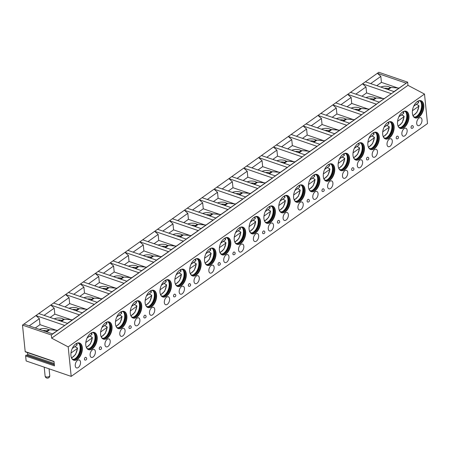 <?xml version="1.0" encoding="UTF-8"?>
<svg xmlns="http://www.w3.org/2000/svg" width="450" height="450" viewBox="0 0 450 450"><rect width="100%" height="100%" fill="white"/><g stroke="black" fill="none" stroke-linecap="round" stroke-linejoin="round"><path stroke-width="0.67" d="M22.5 325.108L51.328 334.986L51.654 338.169L68.192 346.888L71.19 376.391L26.139 360.962L25.639 356.001L54.467 365.878L54.017 361.451L25.189 351.574L22.5 325.108L378.81 72.276L407.644 82.153L406.209 83.171L377.376 73.294L380.824 76.399L381.431 82.373L397.749 87.964M25.639 356.001A0.602 0.343 -71.1 0 1 26.156 355.157L54.36 364.815M54.045 361.699L25.369 351.877A0.602 0.343 -71.1 0 1 25.189 351.574M27.484 352.598L27.669 354.381A0.602 0.343 -71.1 0 1 27.146 355.23L26.156 355.157M52.543 333.889L64.744 325.463L35.916 315.591L39.358 318.69L29.205 325.896M39.358 318.69L39.966 324.669L56.284 330.255M379.159 102.133L391.365 93.701L362.531 83.829L365.979 86.929L366.587 92.908L382.905 98.494M364.314 112.663L394.228 91.671L365.394 81.799M349.464 123.199L376.515 104.237L347.687 94.365L351.129 97.464L351.737 103.444L368.055 109.029M379.378 102.206L350.55 92.329M334.62 133.734L361.671 114.772L332.837 104.901L336.285 108L336.892 113.974L353.211 119.565M364.534 112.742L335.706 102.864M319.776 144.27L346.826 125.308L317.993 115.431L321.441 118.536L322.048 124.509L338.366 130.101M349.689 123.278L320.856 113.4M304.926 154.806L331.976 135.844L303.148 125.966L306.591 129.071L307.198 135.045L323.516 140.636M334.839 133.808L306.011 123.936M290.081 165.336L317.132 146.379L288.298 136.502L291.746 139.607L292.354 145.581L308.672 151.172M319.995 144.343L291.167 134.471M275.237 175.871L302.287 156.909L273.454 147.037L276.902 150.137L277.509 156.116L293.827 161.702M305.151 154.879L276.317 145.001M260.387 186.407L287.438 167.445L258.609 157.573L262.052 160.672L262.659 166.646L278.977 172.237M290.301 165.414L261.472 155.537M245.542 196.942L272.593 177.981L243.759 168.103L247.208 171.208L247.815 177.182L264.133 182.773M275.456 175.95L246.628 166.072M230.698 207.478L257.749 188.516L228.915 178.639L232.363 181.744L232.971 187.718L249.289 193.309M260.612 186.486L231.778 176.608M215.848 218.008L242.899 199.052L214.071 189.174L217.513 192.279L218.121 198.253L234.439 203.844M245.762 197.016L216.934 187.144M201.004 228.544L228.054 209.582L199.221 199.71L202.669 202.809L203.276 208.789L219.594 214.374M230.917 207.551L202.089 197.679M186.159 239.079L213.21 220.118L184.376 210.246L187.824 213.345L188.432 219.319L204.75 224.91M216.073 218.087L187.239 208.209M171.309 249.615L198.36 230.653L169.532 220.776L172.974 223.881L173.582 229.854L189.9 235.446M201.223 228.623L172.395 218.745M156.465 260.151L183.516 241.189L154.682 231.311L158.13 234.416L158.737 240.39L175.056 245.981M186.379 239.158L157.551 229.281M141.621 270.686L168.671 251.724L139.838 241.847L143.286 244.952L143.893 250.926L160.211 256.517M171.534 249.688L142.701 239.816M126.771 281.216L153.821 262.254L124.993 252.382L128.436 255.482L129.043 261.461L145.361 267.047M156.684 260.224L127.856 250.352M111.926 291.752L138.977 272.79L110.143 262.918L113.591 266.017L114.199 271.997L130.517 277.582M141.84 270.759L113.012 260.882M97.082 302.287L124.133 283.326L95.299 273.454L98.747 276.553L99.354 282.527L115.672 288.118M126.996 281.295L98.162 271.418M82.232 312.823L109.282 293.861L80.454 283.984L83.897 287.089L84.504 293.062L100.823 298.654M112.146 291.831L83.317 281.953M67.388 323.359L94.438 304.397L65.604 294.519L69.053 297.624L69.66 303.598L85.978 309.189M97.301 302.361L68.473 292.489M51.328 334.986L79.594 314.933L50.76 305.055L54.208 308.16L54.816 314.134L71.134 319.725M82.457 312.896L53.623 303.024M67.607 323.432L38.779 313.554M52.762 333.968L23.934 324.09M394.003 91.597L406.209 83.171L394.228 91.671M51.654 338.169L407.964 85.343L407.644 82.153M39.966 324.669L35.291 327.983M39.336 329.366A6.756 3.448 174.2 0 1 48.718 329.766M57.516 330.362L49.202 329.704A2.357 1.508 -125.4 0 0 48.476 329.889L45.996 331.65M47.081 330.879A6.756 3.448 -5.8 0 0 42.829 330.564M54.208 308.16L44.049 315.366M54.816 314.134L50.141 317.447M54.186 318.836A6.756 3.448 174.2 0 1 63.568 319.23M72.366 319.826L64.046 319.168A2.357 1.508 -125.4 0 0 63.326 319.354L60.84 321.114M61.926 320.344A6.756 3.448 -5.8 0 0 57.679 320.029M69.053 297.624L58.899 304.83M69.66 303.598L64.986 306.917M69.03 308.301A6.756 3.448 174.2 0 1 78.413 308.694M87.21 309.291L78.891 308.632A2.357 1.508 -125.4 0 0 78.171 308.818L75.69 310.579M76.77 309.814A6.756 3.448 -5.8 0 0 72.523 309.493M83.897 287.089L73.744 294.294M84.504 293.062L79.83 296.381M83.874 297.765A6.756 3.448 174.2 0 1 93.257 298.159M102.054 298.755L93.741 298.097A2.357 1.508 -125.4 0 0 93.015 298.282L90.534 300.043M91.62 299.278A6.756 3.448 -5.8 0 0 87.367 298.963M98.747 276.553L88.588 283.759M99.354 282.527L94.68 285.846M98.724 287.229A6.756 3.448 174.2 0 1 108.107 287.623M116.904 288.219L108.585 287.567A2.357 1.508 -125.4 0 0 107.865 287.747L105.379 289.513M106.464 288.743A6.756 3.448 -5.8 0 0 102.218 288.428M113.591 266.017L103.438 273.223M114.199 271.997L109.524 275.31M113.569 276.694A6.756 3.448 174.2 0 1 122.951 277.093M131.749 277.689L123.429 277.031A2.357 1.508 -125.4 0 0 122.709 277.217L120.229 278.977M121.309 278.207A6.756 3.448 -5.8 0 0 117.062 277.892M128.436 255.482L118.282 262.688M129.043 261.461L124.369 264.774M128.413 266.158A6.756 3.448 174.2 0 1 137.796 266.558M146.593 267.154L138.279 266.496A2.357 1.508 -125.4 0 0 137.554 266.681L135.073 268.442M136.159 267.671A6.756 3.448 -5.8 0 0 131.906 267.356M143.286 244.952L133.127 252.157M143.893 250.926L139.219 254.239M143.263 255.628A6.756 3.448 174.2 0 1 152.646 256.022M161.443 256.618L153.124 255.96A2.357 1.508 -125.4 0 0 152.404 256.146L149.917 257.906M151.003 257.136A6.756 3.448 -5.8 0 0 146.756 256.821M158.13 234.416L147.977 241.622M158.737 240.39L154.063 243.709M158.107 245.093A6.756 3.448 174.2 0 1 167.49 245.486M176.287 246.083L167.968 245.424A2.357 1.508 -125.4 0 0 167.248 245.61L164.768 247.371M165.853 246.606A6.756 3.448 -5.8 0 0 161.601 246.291M172.974 223.881L162.821 231.086M173.582 229.854L168.907 233.173M172.952 234.557A6.756 3.448 174.2 0 1 182.334 234.951M191.132 235.547L182.818 234.889A2.357 1.508 -125.4 0 0 182.093 235.074L179.612 236.841M180.697 236.07A6.756 3.448 -5.8 0 0 176.445 235.755M187.824 213.345L177.666 220.551M188.432 219.319L183.757 222.638M187.802 224.021A6.756 3.448 174.2 0 1 197.184 224.415M205.982 225.017L197.662 224.359A2.357 1.508 -125.4 0 0 196.942 224.544L194.462 226.305M195.542 225.534A6.756 3.448 -5.8 0 0 191.295 225.219M202.669 202.809L192.516 210.015M203.276 208.789L198.602 212.102M202.646 213.486A6.756 3.448 174.2 0 1 212.029 213.885M220.826 214.481L212.507 213.823A2.357 1.508 -125.4 0 0 211.787 214.009L209.306 215.769M210.392 214.999A6.756 3.448 -5.8 0 0 206.139 214.684M217.513 192.279L207.36 199.485M218.121 198.253L213.446 201.566M217.491 202.956A6.756 3.448 174.2 0 1 226.873 203.349M235.671 203.946L227.357 203.287A2.357 1.508 -125.4 0 0 226.631 203.473L224.151 205.234M225.236 204.463A6.756 3.448 -5.8 0 0 220.984 204.148M232.363 181.744L222.204 188.949M232.971 187.718L228.296 191.036M232.341 192.42A6.756 3.448 174.2 0 1 241.723 192.814M250.521 193.41L242.201 192.752A2.357 1.508 -125.4 0 0 241.481 192.938L239.001 194.698M240.081 193.933A6.756 3.448 -5.8 0 0 235.834 193.618M247.208 171.208L237.054 178.414M247.815 177.182L243.141 180.501M247.185 181.884A6.756 3.448 174.2 0 1 256.567 182.278M265.365 182.874L257.046 182.216A2.357 1.508 -125.4 0 0 256.326 182.402L253.845 184.162M254.931 183.398A6.756 3.448 -5.8 0 0 250.678 183.083M262.052 160.672L251.899 167.878M262.659 166.646L257.985 169.965M262.029 171.349A6.756 3.448 174.2 0 1 271.412 171.743M280.209 172.339L271.896 171.686A2.357 1.508 -125.4 0 0 271.17 171.872L268.689 173.632M269.775 172.862A6.756 3.448 -5.8 0 0 265.523 172.547M276.902 150.137L266.743 157.343M277.509 156.116L272.835 159.429M276.879 160.813A6.756 3.448 174.2 0 1 286.262 161.213M295.059 161.809L286.74 161.151A2.357 1.508 -125.4 0 0 286.02 161.336L283.539 163.097M284.619 162.326A6.756 3.448 -5.8 0 0 280.373 162.011M291.746 139.607L281.593 146.812M292.354 145.581L287.679 148.894M291.724 150.283A6.756 3.448 174.2 0 1 301.106 150.677M309.904 151.273L301.584 150.615A2.357 1.508 -125.4 0 0 300.864 150.801L298.384 152.561M299.469 151.791A6.756 3.448 -5.8 0 0 295.217 151.476M306.591 129.071L296.438 136.277M307.198 135.045L302.524 138.364M306.568 139.748A6.756 3.448 174.2 0 1 315.951 140.141M324.748 140.737L316.434 140.079A2.357 1.508 -125.4 0 0 315.709 140.265L313.228 142.026M314.314 141.261A6.756 3.448 -5.8 0 0 310.061 140.94M321.441 118.536L311.282 125.741M322.048 124.509L317.374 127.828M321.418 129.212A6.756 3.448 174.2 0 1 330.801 129.606M339.598 130.202L331.279 129.544A2.357 1.508 -125.4 0 0 330.559 129.729L328.078 131.49M329.158 130.725A6.756 3.448 -5.8 0 0 324.911 130.41M336.285 108L326.132 115.206M336.892 113.974L332.218 117.293M336.262 118.676A6.756 3.448 174.2 0 1 345.645 119.07M354.442 119.666L346.123 119.014A2.357 1.508 -125.4 0 0 345.403 119.194L342.923 120.96M344.008 120.189A6.756 3.448 -5.8 0 0 339.756 119.874M351.129 97.464L340.976 104.67M351.737 103.444L347.062 106.757M351.107 108.141A6.756 3.448 174.2 0 1 360.489 108.54M369.287 109.136L360.973 108.478A2.357 1.508 -125.4 0 0 360.248 108.664L357.767 110.424M358.853 109.654A6.756 3.448 -5.8 0 0 354.6 109.339M365.979 86.929L355.821 94.134M366.587 92.908L361.912 96.221M365.957 97.605A6.756 3.448 174.2 0 1 375.339 98.004M384.137 98.601L375.817 97.942A2.357 1.508 -125.4 0 0 375.098 98.128L372.617 99.889M373.697 99.118A6.756 3.448 -5.8 0 0 369.45 98.803M71.19 376.391L427.5 123.559L424.502 94.056L407.964 85.343M68.192 346.888L424.502 94.056M417.308 101.543A9.084 5.226 108.9 0 0 412.453 110.554A9.084 5.226 108.9 0 0 415.153 117.9A9.084 5.226 108.9 0 0 418.882 117.073A9.084 5.226 108.9 0 0 423.731 108.062A9.084 5.226 108.9 0 0 421.037 100.716A9.084 5.226 108.9 0 0 417.308 101.543M419.715 125.241A4.191 2.413 108.9 0 0 421.954 121.084A4.191 2.413 108.9 0 0 420.705 117.692A4.191 2.413 108.9 0 0 418.984 118.069A4.191 2.413 108.9 0 0 416.745 122.231A4.191 2.413 108.9 0 0 417.988 125.623A4.191 2.413 108.9 0 0 419.715 125.241M402.457 112.073A9.084 5.226 108.9 0 0 397.609 121.089A9.084 5.226 108.9 0 0 400.303 128.436A9.084 5.226 108.9 0 0 404.038 127.609A9.084 5.226 108.9 0 0 408.887 118.597A9.084 5.226 108.9 0 0 406.192 111.251A9.084 5.226 108.9 0 0 402.457 112.073M404.865 135.776A4.191 2.413 108.9 0 0 407.104 131.614A4.191 2.413 108.9 0 0 405.861 128.227A4.191 2.413 108.9 0 0 404.139 128.604A4.191 2.413 108.9 0 0 401.901 132.767A4.191 2.413 108.9 0 0 403.144 136.159A4.191 2.413 108.9 0 0 404.865 135.776M387.613 122.608A9.084 5.226 108.9 0 0 382.764 131.625A9.084 5.226 108.9 0 0 385.459 138.971A9.084 5.226 108.9 0 0 389.188 138.144A9.084 5.226 108.9 0 0 394.043 129.133A9.084 5.226 108.9 0 0 391.343 121.787A9.084 5.226 108.9 0 0 387.613 122.608M390.021 146.312A4.191 2.413 108.9 0 0 392.259 142.149A4.191 2.413 108.9 0 0 391.016 138.757A4.191 2.413 108.9 0 0 389.289 139.14A4.191 2.413 108.9 0 0 387.056 143.303A4.191 2.413 108.9 0 0 388.299 146.689A4.191 2.413 108.9 0 0 390.021 146.312M372.769 133.144A9.084 5.226 108.9 0 0 367.914 142.155A9.084 5.226 108.9 0 0 370.614 149.501A9.084 5.226 108.9 0 0 374.344 148.68A9.084 5.226 108.9 0 0 379.192 139.669A9.084 5.226 108.9 0 0 376.498 132.317A9.084 5.226 108.9 0 0 372.769 133.144M375.176 156.847A4.191 2.413 108.9 0 0 377.415 152.685A4.191 2.413 108.9 0 0 376.166 149.293A4.191 2.413 108.9 0 0 374.445 149.676A4.191 2.413 108.9 0 0 372.206 153.833A4.191 2.413 108.9 0 0 373.449 157.224A4.191 2.413 108.9 0 0 375.176 156.847M357.919 143.679A9.084 5.226 108.9 0 0 353.07 152.691A9.084 5.226 108.9 0 0 355.764 160.037A9.084 5.226 108.9 0 0 359.499 159.216A9.084 5.226 108.9 0 0 364.348 150.199A9.084 5.226 108.9 0 0 361.654 142.852A9.084 5.226 108.9 0 0 357.919 143.679M360.326 167.377A4.191 2.413 108.9 0 0 362.565 163.221A4.191 2.413 108.9 0 0 361.322 159.829A4.191 2.413 108.9 0 0 359.601 160.211A4.191 2.413 108.9 0 0 357.362 164.368A4.191 2.413 108.9 0 0 358.605 167.76A4.191 2.413 108.9 0 0 360.326 167.377M343.074 154.215A9.084 5.226 108.9 0 0 338.226 163.226A9.084 5.226 108.9 0 0 340.92 170.572A9.084 5.226 108.9 0 0 344.649 169.751A9.084 5.226 108.9 0 0 349.504 160.734A9.084 5.226 108.9 0 0 346.804 153.388A9.084 5.226 108.9 0 0 343.074 154.215M345.482 177.913A4.191 2.413 108.9 0 0 347.721 173.756A4.191 2.413 108.9 0 0 346.478 170.364A4.191 2.413 108.9 0 0 344.751 170.747A4.191 2.413 108.9 0 0 342.512 174.904A4.191 2.413 108.9 0 0 343.761 178.296A4.191 2.413 108.9 0 0 345.482 177.913M328.23 164.745A9.084 5.226 108.9 0 0 323.376 173.762A9.084 5.226 108.9 0 0 326.076 181.108A9.084 5.226 108.9 0 0 329.805 180.281A9.084 5.226 108.9 0 0 334.654 171.27A9.084 5.226 108.9 0 0 331.959 163.924A9.084 5.226 108.9 0 0 328.23 164.745M330.637 188.449A4.191 2.413 108.9 0 0 332.876 184.292A4.191 2.413 108.9 0 0 331.627 180.9A4.191 2.413 108.9 0 0 329.906 181.277A4.191 2.413 108.9 0 0 327.668 185.439A4.191 2.413 108.9 0 0 328.911 188.831A4.191 2.413 108.9 0 0 330.637 188.449M313.38 175.281A9.084 5.226 108.9 0 0 308.531 184.297A9.084 5.226 108.9 0 0 311.226 191.644A9.084 5.226 108.9 0 0 314.961 190.817A9.084 5.226 108.9 0 0 319.809 181.806A9.084 5.226 108.9 0 0 317.115 174.459A9.084 5.226 108.9 0 0 313.38 175.281M315.787 198.984A4.191 2.413 108.9 0 0 318.026 194.822A4.191 2.413 108.9 0 0 316.783 191.436A4.191 2.413 108.9 0 0 315.062 191.812A4.191 2.413 108.9 0 0 312.823 195.975A4.191 2.413 108.9 0 0 314.066 199.367A4.191 2.413 108.9 0 0 315.787 198.984M298.536 185.816A9.084 5.226 108.9 0 0 293.687 194.828A9.084 5.226 108.9 0 0 296.381 202.174A9.084 5.226 108.9 0 0 300.111 201.352A9.084 5.226 108.9 0 0 304.965 192.341A9.084 5.226 108.9 0 0 302.265 184.995A9.084 5.226 108.9 0 0 298.536 185.816M300.943 209.52A4.191 2.413 108.9 0 0 303.182 205.357A4.191 2.413 108.9 0 0 301.939 201.966A4.191 2.413 108.9 0 0 300.212 202.348A4.191 2.413 108.9 0 0 297.973 206.511A4.191 2.413 108.9 0 0 299.222 209.897A4.191 2.413 108.9 0 0 300.943 209.52M283.691 196.352A9.084 5.226 108.9 0 0 278.837 205.363A9.084 5.226 108.9 0 0 281.537 212.709A9.084 5.226 108.9 0 0 285.266 211.888A9.084 5.226 108.9 0 0 290.115 202.871A9.084 5.226 108.9 0 0 287.421 195.525A9.084 5.226 108.9 0 0 283.691 196.352M286.099 220.056A4.191 2.413 108.9 0 0 288.338 215.893A4.191 2.413 108.9 0 0 287.089 212.501A4.191 2.413 108.9 0 0 285.368 212.884A4.191 2.413 108.9 0 0 283.129 217.041A4.191 2.413 108.9 0 0 284.372 220.433A4.191 2.413 108.9 0 0 286.099 220.056M268.841 206.888A9.084 5.226 108.9 0 0 263.993 215.899A9.084 5.226 108.9 0 0 266.687 223.245A9.084 5.226 108.9 0 0 270.422 222.424A9.084 5.226 108.9 0 0 275.271 213.407A9.084 5.226 108.9 0 0 272.576 206.061A9.084 5.226 108.9 0 0 268.841 206.888M271.249 230.586A4.191 2.413 108.9 0 0 273.488 226.429A4.191 2.413 108.9 0 0 272.244 223.037A4.191 2.413 108.9 0 0 270.523 223.419A4.191 2.413 108.9 0 0 268.284 227.576A4.191 2.413 108.9 0 0 269.528 230.968A4.191 2.413 108.9 0 0 271.249 230.586M253.997 217.417A9.084 5.226 108.9 0 0 249.148 226.434A9.084 5.226 108.9 0 0 251.843 233.781A9.084 5.226 108.9 0 0 255.572 232.954A9.084 5.226 108.9 0 0 260.426 223.942A9.084 5.226 108.9 0 0 257.726 216.596A9.084 5.226 108.9 0 0 253.997 217.417M256.404 241.121A4.191 2.413 108.9 0 0 258.643 236.964A4.191 2.413 108.9 0 0 257.4 233.572A4.191 2.413 108.9 0 0 255.673 233.949A4.191 2.413 108.9 0 0 253.434 238.112A4.191 2.413 108.9 0 0 254.683 241.504A4.191 2.413 108.9 0 0 256.404 241.121M239.153 227.953A9.084 5.226 108.9 0 0 234.298 236.97A9.084 5.226 108.9 0 0 236.998 244.316A9.084 5.226 108.9 0 0 240.727 243.489A9.084 5.226 108.9 0 0 245.576 234.478A9.084 5.226 108.9 0 0 242.882 227.132A9.084 5.226 108.9 0 0 239.153 227.953M241.56 251.657A4.191 2.413 108.9 0 0 243.793 247.494A4.191 2.413 108.9 0 0 242.55 244.108A4.191 2.413 108.9 0 0 240.829 244.485A4.191 2.413 108.9 0 0 238.59 248.648A4.191 2.413 108.9 0 0 239.833 252.039A4.191 2.413 108.9 0 0 241.56 251.657M224.303 238.489A9.084 5.226 108.9 0 0 219.454 247.5A9.084 5.226 108.9 0 0 222.148 254.852A9.084 5.226 108.9 0 0 225.883 254.025A9.084 5.226 108.9 0 0 230.732 245.014A9.084 5.226 108.9 0 0 228.037 237.667A9.084 5.226 108.9 0 0 224.303 238.489M226.71 262.192A4.191 2.413 108.9 0 0 228.949 258.03A4.191 2.413 108.9 0 0 227.706 254.638A4.191 2.413 108.9 0 0 225.984 255.021A4.191 2.413 108.9 0 0 223.746 259.183A4.191 2.413 108.9 0 0 224.989 262.569A4.191 2.413 108.9 0 0 226.71 262.192M209.458 249.024A9.084 5.226 108.9 0 0 204.609 258.036A9.084 5.226 108.9 0 0 207.304 265.382A9.084 5.226 108.9 0 0 211.033 264.561A9.084 5.226 108.9 0 0 215.888 255.544A9.084 5.226 108.9 0 0 213.188 248.197A9.084 5.226 108.9 0 0 209.458 249.024M211.866 272.728A4.191 2.413 108.9 0 0 214.104 268.566A4.191 2.413 108.9 0 0 212.861 265.174A4.191 2.413 108.9 0 0 211.134 265.556A4.191 2.413 108.9 0 0 208.896 269.713A4.191 2.413 108.9 0 0 210.144 273.105A4.191 2.413 108.9 0 0 211.866 272.728M194.614 259.56A9.084 5.226 108.9 0 0 189.759 268.571A9.084 5.226 108.9 0 0 192.459 275.918A9.084 5.226 108.9 0 0 196.189 275.096A9.084 5.226 108.9 0 0 201.037 266.079A9.084 5.226 108.9 0 0 198.343 258.733A9.084 5.226 108.9 0 0 194.614 259.56M197.021 283.258A4.191 2.413 108.9 0 0 199.254 279.101A4.191 2.413 108.9 0 0 198.011 275.709A4.191 2.413 108.9 0 0 196.29 276.092A4.191 2.413 108.9 0 0 194.051 280.249A4.191 2.413 108.9 0 0 195.294 283.641A4.191 2.413 108.9 0 0 197.021 283.258M179.764 270.096A9.084 5.226 108.9 0 0 174.915 279.107A9.084 5.226 108.9 0 0 177.609 286.453A9.084 5.226 108.9 0 0 181.344 285.626A9.084 5.226 108.9 0 0 186.193 276.615A9.084 5.226 108.9 0 0 183.499 269.269A9.084 5.226 108.9 0 0 179.764 270.096M182.171 293.794A4.191 2.413 108.9 0 0 184.41 289.637A4.191 2.413 108.9 0 0 183.167 286.245A4.191 2.413 108.9 0 0 181.446 286.622A4.191 2.413 108.9 0 0 179.207 290.784A4.191 2.413 108.9 0 0 180.45 294.176A4.191 2.413 108.9 0 0 182.171 293.794M164.919 280.626A9.084 5.226 108.9 0 0 160.071 289.642A9.084 5.226 108.9 0 0 162.765 296.989A9.084 5.226 108.9 0 0 166.494 296.162A9.084 5.226 108.9 0 0 171.349 287.151A9.084 5.226 108.9 0 0 168.649 279.804A9.084 5.226 108.9 0 0 164.919 280.626M167.327 304.329A4.191 2.413 108.9 0 0 169.566 300.167A4.191 2.413 108.9 0 0 168.322 296.781A4.191 2.413 108.9 0 0 166.596 297.157A4.191 2.413 108.9 0 0 164.357 301.32A4.191 2.413 108.9 0 0 165.606 304.712A4.191 2.413 108.9 0 0 167.327 304.329M150.075 291.161A9.084 5.226 108.9 0 0 145.221 300.178A9.084 5.226 108.9 0 0 147.921 307.524A9.084 5.226 108.9 0 0 151.65 306.697A9.084 5.226 108.9 0 0 156.499 297.686A9.084 5.226 108.9 0 0 153.804 290.34A9.084 5.226 108.9 0 0 150.075 291.161M152.482 314.865A4.191 2.413 108.9 0 0 154.716 310.702A4.191 2.413 108.9 0 0 153.472 307.311A4.191 2.413 108.9 0 0 151.751 307.693A4.191 2.413 108.9 0 0 149.513 311.856A4.191 2.413 108.9 0 0 150.756 315.242A4.191 2.413 108.9 0 0 152.482 314.865M135.225 301.697A9.084 5.226 108.9 0 0 130.376 310.708A9.084 5.226 108.9 0 0 133.071 318.054A9.084 5.226 108.9 0 0 136.806 317.233A9.084 5.226 108.9 0 0 141.654 308.222A9.084 5.226 108.9 0 0 138.96 300.87A9.084 5.226 108.9 0 0 135.225 301.697M137.632 325.401A4.191 2.413 108.9 0 0 139.871 321.238A4.191 2.413 108.9 0 0 138.628 317.846A4.191 2.413 108.9 0 0 136.907 318.229A4.191 2.413 108.9 0 0 134.668 322.386A4.191 2.413 108.9 0 0 135.911 325.777A4.191 2.413 108.9 0 0 137.632 325.401M120.381 312.233A9.084 5.226 108.9 0 0 115.532 321.244A9.084 5.226 108.9 0 0 118.226 328.59A9.084 5.226 108.9 0 0 121.956 327.769A9.084 5.226 108.9 0 0 126.81 318.752A9.084 5.226 108.9 0 0 124.11 311.406A9.084 5.226 108.9 0 0 120.381 312.233M122.788 335.931A4.191 2.413 108.9 0 0 125.027 331.774A4.191 2.413 108.9 0 0 123.784 328.382A4.191 2.413 108.9 0 0 122.057 328.764A4.191 2.413 108.9 0 0 119.818 332.921A4.191 2.413 108.9 0 0 121.067 336.313A4.191 2.413 108.9 0 0 122.788 335.931M105.536 322.768A9.084 5.226 108.9 0 0 100.682 331.779A9.084 5.226 108.9 0 0 103.382 339.126A9.084 5.226 108.9 0 0 107.111 338.304A9.084 5.226 108.9 0 0 111.96 329.287A9.084 5.226 108.9 0 0 109.266 321.941A9.084 5.226 108.9 0 0 105.536 322.768M107.944 346.466A4.191 2.413 108.9 0 0 110.177 342.309A4.191 2.413 108.9 0 0 108.934 338.918A4.191 2.413 108.9 0 0 107.212 339.3A4.191 2.413 108.9 0 0 104.974 343.457A4.191 2.413 108.9 0 0 106.217 346.849A4.191 2.413 108.9 0 0 107.944 346.466M90.686 333.298A9.084 5.226 108.9 0 0 85.837 342.315A9.084 5.226 108.9 0 0 88.532 349.661A9.084 5.226 108.9 0 0 92.267 348.834A9.084 5.226 108.9 0 0 97.116 339.823A9.084 5.226 108.9 0 0 94.421 332.477A9.084 5.226 108.9 0 0 90.686 333.298M93.094 357.002A4.191 2.413 108.9 0 0 95.332 352.845A4.191 2.413 108.9 0 0 94.089 349.453A4.191 2.413 108.9 0 0 92.368 349.83A4.191 2.413 108.9 0 0 90.129 353.993A4.191 2.413 108.9 0 0 91.373 357.384A4.191 2.413 108.9 0 0 93.094 357.002M75.842 343.834A9.084 5.226 108.9 0 0 70.993 352.851A9.084 5.226 108.9 0 0 73.688 360.197A9.084 5.226 108.9 0 0 77.417 359.37A9.084 5.226 108.9 0 0 82.271 350.359A9.084 5.226 108.9 0 0 79.571 343.012A9.084 5.226 108.9 0 0 75.842 343.834M78.249 367.537A4.191 2.413 108.9 0 0 80.488 363.375A4.191 2.413 108.9 0 0 79.245 359.989A4.191 2.413 108.9 0 0 77.518 360.366A4.191 2.413 108.9 0 0 75.279 364.528A4.191 2.413 108.9 0 0 76.528 367.92A4.191 2.413 108.9 0 0 78.249 367.537M412.38 125.601A1.395 0.804 108.9 0 0 411.435 126.118A1.395 0.804 108.9 0 0 411.047 127.547A1.395 0.804 108.9 0 0 411.474 128.244A1.395 1.395 0 0 0 413.314 126.782A1.395 1.395 0 0 0 412.38 125.601M397.53 136.136A1.395 0.804 108.9 0 0 396.591 136.654A1.395 0.804 108.9 0 0 396.202 138.082A1.395 0.804 108.9 0 0 396.624 138.78A1.395 1.395 0 0 0 398.469 137.317A1.395 1.395 0 0 0 397.53 136.136M367.841 157.208A1.395 0.804 108.9 0 0 366.896 157.719A1.395 0.804 108.9 0 0 366.508 159.148A1.395 0.804 108.9 0 0 366.936 159.851A1.395 1.395 0 0 0 368.775 158.389A1.395 1.395 0 0 0 367.841 157.208M352.991 167.743A1.395 0.804 108.9 0 0 352.052 168.255A1.395 0.804 108.9 0 0 351.664 169.684A1.395 0.804 108.9 0 0 352.086 170.387A1.395 1.395 0 0 0 353.931 168.919A1.395 1.395 0 0 0 352.991 167.743M323.303 188.809A1.395 0.804 108.9 0 0 322.358 189.326A1.395 0.804 108.9 0 0 321.969 190.755A1.395 0.804 108.9 0 0 322.397 191.453A1.395 1.395 0 0 0 324.236 189.99A1.395 1.395 0 0 0 323.303 188.809M308.452 199.344A1.395 0.804 108.9 0 0 307.513 199.856A1.395 0.804 108.9 0 0 307.125 201.291A1.395 0.804 108.9 0 0 307.547 201.988A1.395 1.395 0 0 0 309.392 200.526A1.395 1.395 0 0 0 308.452 199.344M278.764 220.416A1.395 0.804 108.9 0 0 277.819 220.928A1.395 0.804 108.9 0 0 277.431 222.356A1.395 0.804 108.9 0 0 277.858 223.059A1.395 1.395 0 0 0 279.697 221.591A1.395 1.395 0 0 0 278.764 220.416M263.914 230.946A1.395 0.804 108.9 0 0 262.974 231.463A1.395 0.804 108.9 0 0 262.586 232.892A1.395 0.804 108.9 0 0 263.008 233.589A1.395 1.395 0 0 0 264.853 232.127A1.395 1.395 0 0 0 263.914 230.946M234.225 252.017A1.395 0.804 108.9 0 0 233.28 252.529A1.395 0.804 108.9 0 0 232.892 253.963A1.395 0.804 108.9 0 0 233.319 254.661A1.395 1.395 0 0 0 235.159 253.198A1.395 1.395 0 0 0 234.225 252.017M219.375 262.553A1.395 0.804 108.9 0 0 218.436 263.064A1.395 0.804 108.9 0 0 218.047 264.493A1.395 0.804 108.9 0 0 218.469 265.196A1.395 1.395 0 0 0 220.314 263.734A1.395 1.395 0 0 0 219.375 262.553M189.686 283.618A1.395 0.804 108.9 0 0 188.741 284.136A1.395 0.804 108.9 0 0 188.353 285.564A1.395 0.804 108.9 0 0 188.781 286.262A1.395 1.395 0 0 0 190.62 284.799A1.395 1.395 0 0 0 189.686 283.618M174.836 294.154A1.395 0.804 108.9 0 0 173.897 294.671A1.395 0.804 108.9 0 0 173.509 296.1A1.395 0.804 108.9 0 0 173.931 296.798A1.395 1.395 0 0 0 175.776 295.335A1.395 1.395 0 0 0 174.836 294.154M145.148 315.225A1.395 0.804 108.9 0 0 144.203 315.737A1.395 0.804 108.9 0 0 143.814 317.166A1.395 0.804 108.9 0 0 144.242 317.869A1.395 1.395 0 0 0 146.081 316.406A1.395 1.395 0 0 0 145.148 315.225M130.297 325.761A1.395 0.804 108.9 0 0 129.358 326.272A1.395 0.804 108.9 0 0 128.97 327.701A1.395 0.804 108.9 0 0 129.392 328.404A1.395 1.395 0 0 0 131.237 326.942A1.395 1.395 0 0 0 130.297 325.761M100.609 346.826A1.395 0.804 108.9 0 0 99.664 347.344A1.395 0.804 108.9 0 0 99.276 348.772A1.395 0.804 108.9 0 0 99.703 349.47A1.395 1.395 0 0 0 101.543 348.007A1.395 1.395 0 0 0 100.609 346.826M85.759 357.362A1.395 0.804 108.9 0 0 84.819 357.879A1.395 0.804 108.9 0 0 84.431 359.308A1.395 0.804 108.9 0 0 84.853 360.006A1.395 1.395 0 0 0 86.698 358.543A1.395 1.395 0 0 0 85.759 357.362M414.973 117.832A9.084 5.226 108.9 0 0 418.522 116.955A9.084 5.226 -71.1 0 0 423.349 108.096A9.084 5.226 -71.1 0 0 420.857 100.659M418.433 100.901A8.499 4.888 -71.1 0 1 420.036 100.991A8.499 4.888 -71.1 0 1 422.561 107.865A8.499 4.888 -71.1 0 1 418.022 116.302A8.499 4.888 108.9 0 1 414.529 117.073A8.499 4.888 108.9 0 1 413.207 116.156M414.214 116.944A8.499 4.888 108.9 0 0 416.002 116.803A8.499 4.888 108.9 0 0 417.381 116.078A8.499 4.888 -71.1 0 0 421.037 102.105A8.499 4.888 -71.1 0 0 419.709 100.896M420.789 101.767A9.084 5.226 -71.1 0 1 416.649 116.308A9.084 5.226 108.9 0 1 415.598 116.916M418.691 105.531L418.815 106.206L418.191 105.126A9.084 5.226 -71.1 0 1 418.174 105.356M413.719 106.194L418.466 102.819L418.348 102.144M418.191 105.126L416.216 104.445A9.084 5.226 108.9 0 0 416.216 104.417M413.696 106.234L416.216 104.445M412.431 110.734L418.815 106.206A7.802 4.489 108.9 0 1 412.836 115.335M400.129 128.368A9.084 5.226 108.9 0 0 403.678 127.485A9.084 5.226 -71.1 0 0 408.504 118.631A9.084 5.226 -71.1 0 0 406.007 111.195M403.582 111.437A8.499 4.888 -71.1 0 1 405.191 111.521A8.499 4.888 -71.1 0 1 407.717 118.401A8.499 4.888 -71.1 0 1 403.178 126.832A8.499 4.888 108.9 0 1 399.684 127.609A8.499 4.888 108.9 0 1 398.363 126.692M399.369 127.474A8.499 4.888 108.9 0 0 401.158 127.339A8.499 4.888 108.9 0 0 402.531 126.613A8.499 4.888 -71.1 0 0 406.192 112.641A8.499 4.888 -71.1 0 0 404.865 111.431M405.945 112.303A9.084 5.226 -71.1 0 1 401.805 126.844A9.084 5.226 108.9 0 1 400.753 127.451M403.847 116.066L403.965 116.741L403.341 115.656A9.084 5.226 -71.1 0 1 403.329 115.886M398.869 116.724L403.622 113.355L403.504 112.68M403.341 115.656L401.372 114.981A9.084 5.226 108.9 0 0 401.372 114.953M397.586 121.269L403.965 116.741A7.802 4.489 108.9 0 1 397.986 125.871M398.852 116.769L401.372 114.981M385.279 138.904A9.084 5.226 108.9 0 0 388.828 138.021A9.084 5.226 -71.1 0 0 393.66 129.167A9.084 5.226 -71.1 0 0 391.162 121.731M388.738 121.972A8.499 4.888 -71.1 0 1 390.347 122.057A8.499 4.888 -71.1 0 1 392.867 128.936A8.499 4.888 -71.1 0 1 388.327 137.368A8.499 4.888 108.9 0 1 384.834 138.139A8.499 4.888 108.9 0 1 383.512 137.227M384.519 138.009A8.499 4.888 108.9 0 0 386.308 137.869A8.499 4.888 108.9 0 0 387.686 137.149A8.499 4.888 -71.1 0 0 391.343 123.176A8.499 4.888 -71.1 0 0 390.015 121.967M391.095 122.839A9.084 5.226 -71.1 0 1 386.955 137.379A9.084 5.226 108.9 0 1 385.909 137.987M389.002 126.602L389.121 127.277L388.496 126.191A9.084 5.226 -71.1 0 1 388.479 126.422M384.024 127.26L388.777 123.891L388.659 123.216M388.496 126.191L386.522 125.516A9.084 5.226 108.9 0 0 386.527 125.488M382.742 131.805L389.121 127.277A7.802 4.489 108.9 0 1 383.141 136.406M384.007 127.305L386.522 125.516M370.434 149.434A9.084 5.226 108.9 0 0 373.984 148.556A9.084 5.226 -71.1 0 0 378.81 139.703A9.084 5.226 -71.1 0 0 376.318 132.266M373.894 132.502A8.499 4.888 -71.1 0 1 375.497 132.593A8.499 4.888 -71.1 0 1 378.022 139.466A8.499 4.888 -71.1 0 1 373.483 147.904A8.499 4.888 108.9 0 1 369.99 148.674A8.499 4.888 108.9 0 1 368.668 147.757M369.675 148.545A8.499 4.888 108.9 0 0 371.464 148.404A8.499 4.888 108.9 0 0 372.842 147.684A8.499 4.888 -71.1 0 0 376.498 133.712A8.499 4.888 -71.1 0 0 375.171 132.502M376.251 133.369A9.084 5.226 -71.1 0 1 372.111 147.915A9.084 5.226 108.9 0 1 371.059 148.523M374.152 137.138L374.276 137.812L373.652 136.727A9.084 5.226 -71.1 0 1 373.635 136.957M369.18 137.796L373.928 134.426L373.809 133.751M373.652 136.727L371.678 136.052A9.084 5.226 108.9 0 0 371.678 136.024M367.892 142.335L374.276 137.812A7.802 4.489 108.9 0 1 368.297 146.942M369.157 137.835L371.678 136.052M355.59 159.969A9.084 5.226 108.9 0 0 359.139 159.092A9.084 5.226 -71.1 0 0 363.966 150.238A9.084 5.226 -71.1 0 0 361.468 142.796M359.044 143.038A8.499 4.888 -71.1 0 1 360.652 143.128A8.499 4.888 -71.1 0 1 363.178 150.002A8.499 4.888 -71.1 0 1 358.639 158.439A8.499 4.888 108.9 0 1 355.146 159.21A8.499 4.888 108.9 0 1 353.824 158.293M354.831 159.081A8.499 4.888 108.9 0 0 356.619 158.94A8.499 4.888 108.9 0 0 357.992 158.22A8.499 4.888 -71.1 0 0 361.654 144.242A8.499 4.888 -71.1 0 0 360.326 143.038M361.406 143.904A9.084 5.226 -71.1 0 1 357.266 158.451A9.084 5.226 108.9 0 1 356.214 159.053M359.308 147.673L359.426 148.343L358.802 147.263A9.084 5.226 -71.1 0 1 358.791 147.493M354.33 148.331L359.083 144.956L358.965 144.287M358.802 147.263L356.833 146.588A9.084 5.226 108.9 0 0 356.833 146.554M353.048 152.871L359.426 148.343A7.802 4.489 108.9 0 1 353.447 157.477M354.313 148.371L356.833 146.588M340.74 170.505A9.084 5.226 108.9 0 0 344.289 169.627A9.084 5.226 -71.1 0 0 349.121 160.768A9.084 5.226 -71.1 0 0 346.624 153.332M344.199 153.574A8.499 4.888 -71.1 0 1 345.808 153.664A8.499 4.888 -71.1 0 1 348.328 160.537A8.499 4.888 -71.1 0 1 343.789 168.975A8.499 4.888 108.9 0 1 340.296 169.746A8.499 4.888 108.9 0 1 338.974 168.829M339.981 169.616A8.499 4.888 108.9 0 0 341.769 169.476A8.499 4.888 108.9 0 0 343.147 168.75A8.499 4.888 -71.1 0 0 346.804 154.778A8.499 4.888 -71.1 0 0 345.476 153.574M346.556 154.44A9.084 5.226 -71.1 0 1 342.416 168.981A9.084 5.226 108.9 0 1 341.37 169.588M344.464 158.203L344.582 158.878L343.957 157.798A9.084 5.226 -71.1 0 1 343.941 158.029M339.486 158.867L344.239 155.492L344.121 154.817M343.957 157.798L341.983 157.118A9.084 5.226 108.9 0 0 341.989 157.089M338.203 163.406L344.582 158.878A7.802 4.489 108.9 0 1 338.603 168.013M339.469 158.906L341.983 157.118M325.896 181.041A9.084 5.226 108.9 0 0 329.445 180.157A9.084 5.226 -71.1 0 0 334.271 171.304A9.084 5.226 -71.1 0 0 331.779 163.868M329.355 164.109A8.499 4.888 -71.1 0 1 330.958 164.194A8.499 4.888 -71.1 0 1 333.484 171.073A8.499 4.888 -71.1 0 1 328.944 179.505A8.499 4.888 108.9 0 1 325.451 180.281A8.499 4.888 108.9 0 1 324.129 179.364M325.136 180.152A8.499 4.888 108.9 0 0 326.925 180.011A8.499 4.888 108.9 0 0 328.303 179.286A8.499 4.888 -71.1 0 0 331.959 165.313A8.499 4.888 -71.1 0 0 330.632 164.104M331.712 164.976A9.084 5.226 -71.1 0 1 327.572 179.516A9.084 5.226 108.9 0 1 326.52 180.124M329.614 168.739L329.738 169.414L329.113 168.328A9.084 5.226 -71.1 0 1 329.096 168.564M324.641 169.397L329.389 166.028L329.271 165.352M329.113 168.328L327.139 167.653A9.084 5.226 108.9 0 0 327.139 167.625M323.353 173.942L329.738 169.414A7.802 4.489 108.9 0 1 323.758 178.543M324.619 169.442L327.139 167.653M311.051 191.576A9.084 5.226 108.9 0 0 314.601 190.693A9.084 5.226 -71.1 0 0 319.427 181.839A9.084 5.226 -71.1 0 0 316.929 174.403M314.505 174.645A8.499 4.888 -71.1 0 1 316.114 174.729A8.499 4.888 -71.1 0 1 318.639 181.609A8.499 4.888 -71.1 0 1 314.1 190.041A8.499 4.888 108.9 0 1 310.607 190.811A8.499 4.888 108.9 0 1 309.279 189.9M310.292 190.682A8.499 4.888 108.9 0 0 312.081 190.541A8.499 4.888 108.9 0 0 313.453 189.821A8.499 4.888 -71.1 0 0 317.115 175.849A8.499 4.888 -71.1 0 0 315.787 174.639M316.862 175.511A9.084 5.226 -71.1 0 1 312.728 190.052A9.084 5.226 108.9 0 1 311.676 190.659M314.769 179.274L314.887 179.949L314.263 178.864A9.084 5.226 -71.1 0 1 314.252 179.094M309.791 179.933L314.544 176.563L314.426 175.888M314.263 178.864L312.294 178.189A9.084 5.226 108.9 0 0 312.294 178.161M308.509 184.477L314.887 179.949A7.802 4.489 108.9 0 1 308.908 189.079M309.774 179.977L312.294 178.189M296.201 202.106A9.084 5.226 108.9 0 0 299.751 201.229A9.084 5.226 -71.1 0 0 304.582 192.375A9.084 5.226 -71.1 0 0 302.085 184.939M299.661 185.175A8.499 4.888 -71.1 0 1 301.269 185.265A8.499 4.888 -71.1 0 1 303.789 192.139A8.499 4.888 -71.1 0 1 299.25 200.576A8.499 4.888 108.9 0 1 295.757 201.347A8.499 4.888 108.9 0 1 294.435 200.43M295.442 201.218A8.499 4.888 108.9 0 0 297.231 201.077A8.499 4.888 108.9 0 0 298.609 200.357A8.499 4.888 -71.1 0 0 302.265 186.384A8.499 4.888 -71.1 0 0 300.938 185.175M302.017 186.041A9.084 5.226 -71.1 0 1 297.877 200.588A9.084 5.226 108.9 0 1 296.831 201.195M299.925 189.81L300.043 190.485L299.419 189.399A9.084 5.226 -71.1 0 1 299.402 189.63M294.947 190.468L299.7 187.099L299.582 186.424M299.419 189.399L297.444 188.724A9.084 5.226 108.9 0 0 297.444 188.696M293.664 195.007L300.043 190.485A7.802 4.489 108.9 0 1 294.064 199.614M294.93 190.507L297.444 188.724M281.357 212.642A9.084 5.226 108.9 0 0 284.906 211.764A9.084 5.226 -71.1 0 0 289.733 202.911A9.084 5.226 -71.1 0 0 287.241 195.469M284.816 195.711A8.499 4.888 -71.1 0 1 286.419 195.801A8.499 4.888 -71.1 0 1 288.945 202.674A8.499 4.888 -71.1 0 1 284.406 211.112A8.499 4.888 108.9 0 1 280.912 211.882A8.499 4.888 108.9 0 1 279.591 210.966M280.597 211.753A8.499 4.888 108.9 0 0 282.386 211.612A8.499 4.888 108.9 0 0 283.764 210.893A8.499 4.888 -71.1 0 0 287.421 196.914A8.499 4.888 -71.1 0 0 286.093 195.711M287.173 196.577A9.084 5.226 -71.1 0 1 283.033 211.123A9.084 5.226 108.9 0 1 281.981 211.725M285.075 200.346L285.199 201.015L284.574 199.935A9.084 5.226 -71.1 0 1 284.558 200.166M280.102 201.004L284.85 197.629L284.732 196.959M284.574 199.935L282.6 199.26A9.084 5.226 108.9 0 0 282.6 199.226M278.814 205.543L285.199 201.015A7.802 4.489 108.9 0 1 279.219 210.15M280.08 201.043L282.6 199.26M266.512 223.178A9.084 5.226 108.9 0 0 270.062 222.3A9.084 5.226 -71.1 0 0 274.888 213.441A9.084 5.226 -71.1 0 0 272.391 206.004M269.966 206.246A8.499 4.888 -71.1 0 1 271.575 206.336A8.499 4.888 -71.1 0 1 274.101 213.21A8.499 4.888 -71.1 0 1 269.561 221.648A8.499 4.888 108.9 0 1 266.068 222.418A8.499 4.888 108.9 0 1 264.741 221.501M265.753 222.289A8.499 4.888 108.9 0 0 267.542 222.148A8.499 4.888 108.9 0 0 268.914 221.428A8.499 4.888 -71.1 0 0 272.576 207.45A8.499 4.888 -71.1 0 0 271.249 206.246M272.323 207.112A9.084 5.226 -71.1 0 1 268.189 221.659A9.084 5.226 108.9 0 1 267.137 222.261M270.231 210.876L270.349 211.551L269.724 210.471A9.084 5.226 -71.1 0 1 269.713 210.701M265.252 211.539L270.006 208.164L269.887 207.489M269.724 210.471L267.756 209.79A9.084 5.226 108.9 0 0 267.756 209.762M263.97 216.079L270.349 211.551A7.802 4.489 108.9 0 1 264.369 220.686M265.236 211.579L267.756 209.79M251.662 233.713A9.084 5.226 108.9 0 0 255.212 232.83A9.084 5.226 -71.1 0 0 260.044 223.976A9.084 5.226 -71.1 0 0 257.546 216.54M255.122 216.782A8.499 4.888 -71.1 0 1 256.731 216.866A8.499 4.888 -71.1 0 1 259.251 223.746A8.499 4.888 -71.1 0 1 254.711 232.178A8.499 4.888 108.9 0 1 251.218 232.954A8.499 4.888 108.9 0 1 249.896 232.037M250.903 232.824A8.499 4.888 108.9 0 0 252.692 232.684A8.499 4.888 108.9 0 0 254.07 231.958A8.499 4.888 -71.1 0 0 257.726 217.986A8.499 4.888 -71.1 0 0 256.399 216.776M257.479 217.648A9.084 5.226 -71.1 0 1 253.339 232.189A9.084 5.226 108.9 0 1 252.292 232.796M255.386 221.411L255.504 222.086L254.88 221.001A9.084 5.226 -71.1 0 1 254.863 221.237M250.408 222.075L255.161 218.7L255.043 218.025M254.88 221.001L252.906 220.326A9.084 5.226 108.9 0 0 252.906 220.297M249.126 226.614L255.504 222.086A7.802 4.489 108.9 0 1 249.525 231.216M250.391 222.114L252.906 220.326M236.818 244.249A9.084 5.226 108.9 0 0 240.368 243.366A9.084 5.226 -71.1 0 0 245.194 234.512A9.084 5.226 -71.1 0 0 242.702 227.076M240.278 227.317A8.499 4.888 -71.1 0 1 241.881 227.402A8.499 4.888 -71.1 0 1 244.406 234.281A8.499 4.888 -71.1 0 1 239.867 242.713A8.499 4.888 108.9 0 1 236.374 243.484A8.499 4.888 108.9 0 1 235.052 242.572M236.059 243.354A8.499 4.888 108.9 0 0 237.847 243.219A8.499 4.888 108.9 0 0 239.226 242.494A8.499 4.888 -71.1 0 0 242.882 228.521A8.499 4.888 -71.1 0 0 241.554 227.312M242.634 228.184A9.084 5.226 -71.1 0 1 238.494 242.724A9.084 5.226 108.9 0 1 237.442 243.332M240.536 231.947L240.66 232.622L240.036 231.536A9.084 5.226 -71.1 0 1 240.019 231.767M235.564 232.605L240.311 229.236L240.193 228.561M240.036 231.536L238.061 230.861A9.084 5.226 108.9 0 0 238.061 230.833M234.276 237.15L240.66 232.622A7.802 4.489 108.9 0 1 234.681 241.751M235.541 232.65L238.061 230.861M221.974 254.784A9.084 5.226 108.9 0 0 225.523 253.901A9.084 5.226 -71.1 0 0 230.349 245.047A9.084 5.226 -71.1 0 0 227.852 237.611M225.428 237.847A8.499 4.888 -71.1 0 1 227.036 237.938A8.499 4.888 -71.1 0 1 229.562 244.811A8.499 4.888 -71.1 0 1 225.023 253.249A8.499 4.888 108.9 0 1 221.529 254.019A8.499 4.888 108.9 0 1 220.202 253.108M221.214 253.89A8.499 4.888 108.9 0 0 223.003 253.749A8.499 4.888 108.9 0 0 224.376 253.029A8.499 4.888 -71.1 0 0 228.037 239.057A8.499 4.888 -71.1 0 0 226.71 237.847M227.784 238.719A9.084 5.226 -71.1 0 1 223.65 253.26A9.084 5.226 108.9 0 1 222.598 253.868M225.692 242.482L225.81 243.157L225.186 242.072A9.084 5.226 -71.1 0 1 225.174 242.303M220.714 243.141L225.467 239.771L225.349 239.096M225.186 242.072L223.217 241.397A9.084 5.226 108.9 0 0 223.217 241.369M219.431 247.68L225.81 243.157A7.802 4.489 108.9 0 1 219.831 252.287M220.697 243.18L223.217 241.397M207.124 265.314A9.084 5.226 108.9 0 0 210.673 264.437A9.084 5.226 -71.1 0 0 215.505 255.583A9.084 5.226 -71.1 0 0 213.007 248.141M210.583 248.383A8.499 4.888 -71.1 0 1 212.192 248.473A8.499 4.888 -71.1 0 1 214.712 255.347A8.499 4.888 -71.1 0 1 210.172 263.784A8.499 4.888 108.9 0 1 206.679 264.555A8.499 4.888 108.9 0 1 205.357 263.638M206.364 264.426A8.499 4.888 108.9 0 0 208.153 264.285A8.499 4.888 108.9 0 0 209.531 263.565A8.499 4.888 -71.1 0 0 213.188 249.587A8.499 4.888 -71.1 0 0 211.86 248.383M212.94 249.249A9.084 5.226 -71.1 0 1 208.8 263.796A9.084 5.226 108.9 0 1 207.754 264.403M210.847 253.018L210.966 253.688L210.341 252.607A9.084 5.226 -71.1 0 1 210.324 252.838M205.869 253.676L210.623 250.307L210.504 249.632M210.341 252.607L208.367 251.933A9.084 5.226 108.9 0 0 208.367 251.904M204.587 258.216L210.966 253.688A7.802 4.489 108.9 0 1 204.986 262.822M205.852 253.716L208.367 251.933M192.279 275.85A9.084 5.226 108.9 0 0 195.829 274.972A9.084 5.226 -71.1 0 0 200.655 266.113A9.084 5.226 -71.1 0 0 198.163 258.677M195.739 258.919A8.499 4.888 -71.1 0 1 197.342 259.009A8.499 4.888 -71.1 0 1 199.868 265.882A8.499 4.888 -71.1 0 1 195.328 274.32A8.499 4.888 108.9 0 1 191.835 275.091A8.499 4.888 108.9 0 1 190.513 274.174M191.52 274.961A8.499 4.888 108.9 0 0 193.309 274.821A8.499 4.888 108.9 0 0 194.687 274.101A8.499 4.888 -71.1 0 0 198.343 260.123A8.499 4.888 -71.1 0 0 197.016 258.919M198.096 259.785A9.084 5.226 -71.1 0 1 193.956 274.331A9.084 5.226 108.9 0 1 192.904 274.933M195.998 263.548L196.121 264.223L195.497 263.143A9.084 5.226 -71.1 0 1 195.48 263.374M191.025 264.212L195.773 260.837L195.654 260.168M195.497 263.143L193.523 262.468A9.084 5.226 108.9 0 0 193.523 262.434M189.737 268.751L196.121 264.223A7.802 4.489 108.9 0 1 190.142 273.358M191.002 264.251L193.523 262.468M177.435 286.386A9.084 5.226 108.9 0 0 180.984 285.502A9.084 5.226 -71.1 0 0 185.811 276.649A9.084 5.226 -71.1 0 0 183.313 269.213M180.889 269.454A8.499 4.888 -71.1 0 1 182.498 269.544A8.499 4.888 -71.1 0 1 185.023 276.418A8.499 4.888 -71.1 0 1 180.484 284.856A8.499 4.888 108.9 0 1 176.991 285.626A8.499 4.888 108.9 0 1 175.663 284.709M176.676 285.497A8.499 4.888 108.9 0 0 178.464 285.356A8.499 4.888 108.9 0 0 179.837 284.631A8.499 4.888 -71.1 0 0 183.499 270.658A8.499 4.888 -71.1 0 0 182.171 269.449M183.246 270.321A9.084 5.226 -71.1 0 1 179.111 284.861A9.084 5.226 108.9 0 1 178.059 285.469M181.153 274.084L181.271 274.759L180.647 273.679A9.084 5.226 -71.1 0 1 180.636 273.909M176.175 274.748L180.928 271.373L180.81 270.697M180.647 273.679L178.678 272.998A9.084 5.226 108.9 0 0 178.678 272.97M174.893 279.287L181.271 274.759A7.802 4.489 108.9 0 1 175.292 283.888M176.158 274.787L178.678 272.998M162.585 296.921A9.084 5.226 108.9 0 0 166.134 296.038A9.084 5.226 -71.1 0 0 170.966 287.184A9.084 5.226 -71.1 0 0 168.469 279.748M166.044 279.99A8.499 4.888 -71.1 0 1 167.653 280.074A8.499 4.888 -71.1 0 1 170.173 286.954A8.499 4.888 -71.1 0 1 165.634 295.386A8.499 4.888 108.9 0 1 162.141 296.162A8.499 4.888 108.9 0 1 160.819 295.245M161.826 296.027A8.499 4.888 108.9 0 0 163.614 295.892A8.499 4.888 108.9 0 0 164.993 295.166A8.499 4.888 -71.1 0 0 168.649 281.194A8.499 4.888 -71.1 0 0 167.321 279.984M168.401 280.856A9.084 5.226 -71.1 0 1 164.261 295.397A9.084 5.226 108.9 0 1 163.215 296.004M166.309 284.619L166.427 285.294L165.803 284.209A9.084 5.226 -71.1 0 1 165.786 284.439M161.331 285.278L166.084 281.908L165.966 281.233M165.803 284.209L163.828 283.534A9.084 5.226 108.9 0 0 163.828 283.506M160.048 289.822L166.427 285.294A7.802 4.489 108.9 0 1 160.447 294.424M161.314 285.322L163.828 283.534M147.741 307.457A9.084 5.226 108.9 0 0 151.29 306.574A9.084 5.226 -71.1 0 0 156.116 297.72A9.084 5.226 -71.1 0 0 153.624 290.284M151.2 290.526A8.499 4.888 -71.1 0 1 152.803 290.61A8.499 4.888 -71.1 0 1 155.329 297.489A8.499 4.888 -71.1 0 1 150.789 305.921A8.499 4.888 108.9 0 1 147.296 306.692A8.499 4.888 108.9 0 1 145.974 305.781M146.981 306.562A8.499 4.888 108.9 0 0 148.77 306.422A8.499 4.888 108.9 0 0 150.148 305.702A8.499 4.888 -71.1 0 0 153.804 291.729A8.499 4.888 -71.1 0 0 152.477 290.52M153.557 291.392A9.084 5.226 -71.1 0 1 149.417 305.933A9.084 5.226 108.9 0 1 148.365 306.54M151.459 295.155L151.577 295.83L150.958 294.744A9.084 5.226 -71.1 0 1 150.941 294.975M146.486 295.813L151.234 292.444L151.116 291.769M150.958 294.744L148.984 294.069A9.084 5.226 108.9 0 0 148.984 294.041M145.198 300.358L151.577 295.83A7.802 4.489 108.9 0 1 145.603 304.959M146.464 295.858L148.984 294.069M132.896 317.987A9.084 5.226 108.9 0 0 136.446 317.109A9.084 5.226 -71.1 0 0 141.272 308.256A9.084 5.226 -71.1 0 0 138.774 300.819M136.35 301.056A8.499 4.888 -71.1 0 1 137.959 301.146A8.499 4.888 -71.1 0 1 140.484 308.019A8.499 4.888 -71.1 0 1 135.945 316.457A8.499 4.888 108.9 0 1 132.452 317.228A8.499 4.888 108.9 0 1 131.124 316.311M132.137 317.098A8.499 4.888 108.9 0 0 133.926 316.957A8.499 4.888 108.9 0 0 135.298 316.238A8.499 4.888 -71.1 0 0 138.96 302.265A8.499 4.888 -71.1 0 0 137.632 301.056M138.707 301.922A9.084 5.226 -71.1 0 1 134.572 316.468A9.084 5.226 108.9 0 1 133.521 317.076M136.614 305.691L136.733 306.366L136.108 305.28A9.084 5.226 -71.1 0 1 136.097 305.511M131.636 306.349L136.389 302.979L136.271 302.304M136.108 305.28L134.139 304.605A9.084 5.226 108.9 0 0 134.139 304.577M130.354 310.888L136.733 306.366A7.802 4.489 108.9 0 1 130.753 315.495M131.619 306.388L134.139 304.605M118.046 328.522A9.084 5.226 108.9 0 0 121.596 327.645A9.084 5.226 -71.1 0 0 126.427 318.791A9.084 5.226 -71.1 0 0 123.93 311.349M121.506 311.591A8.499 4.888 -71.1 0 1 123.114 311.681A8.499 4.888 -71.1 0 1 125.634 318.555A8.499 4.888 -71.1 0 1 121.095 326.993A8.499 4.888 108.9 0 1 117.602 327.763A8.499 4.888 108.9 0 1 116.28 326.846M117.287 327.634A8.499 4.888 108.9 0 0 119.076 327.493A8.499 4.888 108.9 0 0 120.454 326.773A8.499 4.888 -71.1 0 0 124.11 312.795A8.499 4.888 -71.1 0 0 122.782 311.591M123.862 312.457A9.084 5.226 -71.1 0 1 119.722 327.004A9.084 5.226 108.9 0 1 118.676 327.606M121.77 316.226L121.888 316.896L121.264 315.816A9.084 5.226 -71.1 0 1 121.247 316.046M116.792 316.884L121.545 313.509L121.427 312.84M121.264 315.816L119.289 315.141A9.084 5.226 108.9 0 0 119.289 315.107M115.509 321.424L121.888 316.896A7.802 4.489 108.9 0 1 115.909 326.031M116.775 316.924L119.289 315.141M103.202 339.058A9.084 5.226 108.9 0 0 106.751 338.181A9.084 5.226 -71.1 0 0 111.578 329.321A9.084 5.226 -71.1 0 0 109.086 321.885M106.661 322.127A8.499 4.888 -71.1 0 1 108.264 322.217A8.499 4.888 -71.1 0 1 110.79 329.091A8.499 4.888 -71.1 0 1 106.251 337.528A8.499 4.888 108.9 0 1 102.758 338.299A8.499 4.888 108.9 0 1 101.436 337.382M102.442 338.169A8.499 4.888 108.9 0 0 104.231 338.029A8.499 4.888 108.9 0 0 105.609 337.303A8.499 4.888 -71.1 0 0 109.266 323.331A8.499 4.888 -71.1 0 0 107.938 322.127M109.018 322.993A9.084 5.226 -71.1 0 1 104.878 337.534A9.084 5.226 108.9 0 1 103.826 338.141M106.92 326.756L107.038 327.431L106.419 326.351A9.084 5.226 -71.1 0 1 106.403 326.582M101.948 327.42L106.695 324.045L106.577 323.37M106.419 326.351L104.445 325.671A9.084 5.226 108.9 0 0 104.445 325.642M100.659 331.959L107.038 327.431A7.802 4.489 108.9 0 1 101.064 336.566M101.925 327.459L104.445 325.671M88.358 349.594A9.084 5.226 108.9 0 0 91.907 348.711A9.084 5.226 -71.1 0 0 96.733 339.857A9.084 5.226 -71.1 0 0 94.236 332.421M91.811 332.662A8.499 4.888 -71.1 0 1 93.42 332.747A8.499 4.888 -71.1 0 1 95.946 339.626A8.499 4.888 -71.1 0 1 91.406 348.058A8.499 4.888 108.9 0 1 87.913 348.834A8.499 4.888 108.9 0 1 86.586 347.918M87.598 348.705A8.499 4.888 108.9 0 0 89.387 348.564A8.499 4.888 108.9 0 0 90.759 347.839A8.499 4.888 -71.1 0 0 94.421 333.866A8.499 4.888 -71.1 0 0 93.094 332.657M94.168 333.529A9.084 5.226 -71.1 0 1 90.034 348.069A9.084 5.226 108.9 0 1 88.982 348.677M92.076 337.292L92.194 337.967L91.569 336.881A9.084 5.226 -71.1 0 1 91.558 337.118M87.097 337.95L91.851 334.581L91.733 333.906M91.569 336.881L89.601 336.206A9.084 5.226 108.9 0 0 89.601 336.178M85.815 342.495L92.194 337.967A7.802 4.489 108.9 0 1 86.214 347.096M87.081 337.995L89.601 336.206M73.508 360.129A9.084 5.226 108.9 0 0 77.057 359.246A9.084 5.226 -71.1 0 0 81.889 350.392A9.084 5.226 -71.1 0 0 79.391 342.956M76.967 343.198A8.499 4.888 -71.1 0 1 78.576 343.282A8.499 4.888 -71.1 0 1 81.096 350.162A8.499 4.888 -71.1 0 1 76.556 358.594A8.499 4.888 108.9 0 1 73.063 359.364A8.499 4.888 108.9 0 1 71.741 358.453M72.748 359.235A8.499 4.888 108.9 0 0 74.537 359.094A8.499 4.888 108.9 0 0 75.915 358.374A8.499 4.888 -71.1 0 0 79.571 344.402A8.499 4.888 -71.1 0 0 78.244 343.192M79.324 344.064A9.084 5.226 -71.1 0 1 75.184 358.605A9.084 5.226 108.9 0 1 74.138 359.213M77.231 347.827L77.349 348.502L76.725 347.417A9.084 5.226 -71.1 0 1 76.708 347.647M72.253 348.486L77.006 345.116L76.888 344.441M76.725 347.417L74.751 346.742A9.084 5.226 108.9 0 0 74.751 346.714M70.971 353.031L77.349 348.502A7.802 4.489 108.9 0 1 71.37 357.632M72.236 348.531L74.751 346.742M380.824 76.399L370.671 83.604M381.431 82.373L376.757 85.686M380.801 87.075A6.756 3.448 174.2 0 1 390.184 87.469M398.981 88.065L390.662 87.407A2.357 1.508 -125.4 0 0 389.942 87.593L387.461 89.353M388.547 88.582A6.756 3.448 -5.8 0 0 384.294 88.267M49.776 329.698L46.688 331.886M64.62 319.162L61.538 321.351M79.47 308.627L76.382 310.815M94.314 298.091L91.226 300.285M109.159 287.561L106.076 289.749M124.009 277.026L120.921 279.214M138.853 266.49L135.765 268.678M153.697 255.954L150.615 258.142M168.547 245.419L165.459 247.612M183.392 234.889L180.304 237.077M198.236 224.353L195.154 226.541M213.086 213.817L209.998 216.006M227.931 203.282L224.843 205.47M242.775 192.746L239.692 194.94M257.625 182.211L254.537 184.404M272.469 171.681L269.381 173.869M287.314 161.145L284.231 163.333M302.164 150.609L299.076 152.797M317.008 140.074L313.92 142.262M331.853 129.538L328.77 131.732M346.702 119.008L343.614 121.196M361.547 108.472L358.459 110.661M376.391 97.937L373.309 100.125M418.466 102.819A7.802 4.489 108.9 0 0 417.634 101.317M403.622 113.355A7.802 4.489 108.9 0 0 402.789 111.853M388.777 123.891A7.802 4.489 108.9 0 0 387.945 122.389M373.928 134.426A7.802 4.489 108.9 0 0 373.095 132.924M359.083 144.956A7.802 4.489 108.9 0 0 358.251 143.46M344.239 155.492A7.802 4.489 108.9 0 0 343.406 153.99M329.389 166.028A7.802 4.489 108.9 0 0 328.556 164.526M314.544 176.563A7.802 4.489 108.9 0 0 313.712 175.061M299.7 187.099A7.802 4.489 108.9 0 0 298.868 185.597M284.85 197.629A7.802 4.489 108.9 0 0 284.017 196.132M270.006 208.164A7.802 4.489 108.9 0 0 269.173 206.662M255.161 218.7A7.802 4.489 108.9 0 0 254.329 217.198M240.311 229.236A7.802 4.489 108.9 0 0 239.479 227.734M225.467 239.771A7.802 4.489 108.9 0 0 224.634 238.269M210.623 250.307A7.802 4.489 108.9 0 0 209.79 248.805M195.773 260.837A7.802 4.489 108.9 0 0 194.94 259.335M180.928 271.373A7.802 4.489 108.9 0 0 180.096 269.871M166.084 281.908A7.802 4.489 108.9 0 0 165.251 280.406M151.234 292.444A7.802 4.489 108.9 0 0 150.401 290.942M136.389 302.979A7.802 4.489 108.9 0 0 135.557 301.478M121.545 313.509A7.802 4.489 108.9 0 0 120.712 312.013M106.695 324.045A7.802 4.489 108.9 0 0 105.862 322.543M91.851 334.581A7.802 4.489 108.9 0 0 91.018 333.079M77.006 345.116A7.802 4.489 108.9 0 0 76.174 343.614M49.753 375.587A2.329 1.187 174.2 0 1 49.236 376.442A2.329 1.187 -5.8 0 1 46.716 377.01A2.329 1.187 -5.8 0 1 45.118 376.059A2.329 2.329 0 0 0 48.786 377.724A2.329 2.329 0 0 0 49.753 375.587L49.067 368.809M391.241 87.401L388.153 89.589M27.669 354.381L54.225 363.476M27.146 355.23L54.332 364.539M418.663 102.369L418.067 101.07M413.027 115.796L417.032 112.123L419.029 105.941M403.819 112.905L403.223 111.606M398.177 126.332L402.188 122.659L404.179 116.477M388.969 123.441L388.378 122.141M383.332 136.868L387.343 133.189L389.334 127.013M374.124 133.976L373.528 132.677M368.488 147.403L372.493 143.724L374.49 137.543M359.28 144.512L358.684 143.213M353.638 157.939L357.649 154.26L359.64 148.078M344.43 155.047L343.839 153.743M338.794 168.469L342.804 164.796L344.796 158.614M329.586 165.578L328.989 164.278M323.949 179.004L327.954 175.331L329.951 169.149M314.741 176.113L314.145 174.814M309.099 189.54L313.11 185.861L315.101 179.685M299.891 186.649L299.301 185.349M294.255 200.076L298.266 196.397L300.257 190.215M285.047 197.184L284.451 195.885M279.411 210.611L283.416 206.933L285.412 200.751M270.197 207.72L269.606 206.415M264.561 221.147L268.571 217.468L270.562 211.286M255.352 218.25L254.762 216.951M249.716 231.677L253.727 228.004L255.718 221.822M240.508 228.786L239.912 227.486M234.872 242.213L238.877 238.539L240.874 232.357M225.658 239.321L225.067 238.022M220.022 252.748L224.032 249.069L226.024 242.893M210.814 249.857L210.223 248.558M205.178 263.284L209.188 259.605L211.179 253.423M195.969 260.392L195.373 259.093M190.333 273.819L194.338 270.141L196.335 263.959M181.119 270.923L180.529 269.623M175.483 284.349L179.494 280.676L181.485 274.494M166.275 281.458L165.684 280.159M160.639 294.885L164.649 291.212L166.641 285.03M151.431 291.994L150.834 290.694M145.794 305.421L149.799 301.742L151.796 295.566M136.581 302.529L135.99 301.23M130.944 315.956L134.955 312.277L136.946 306.096M121.736 313.065L121.146 311.766M116.1 326.492L120.111 322.813L122.102 316.631M106.892 323.601L106.296 322.296M101.256 337.022L105.261 333.349L107.258 327.167M92.042 334.131L91.451 332.831M86.406 347.558L90.416 343.884L92.407 337.702M77.198 344.666L76.607 343.367M71.561 358.093L75.572 354.414L77.563 348.238M44.212 367.149L45.118 376.059"/></g></svg>

